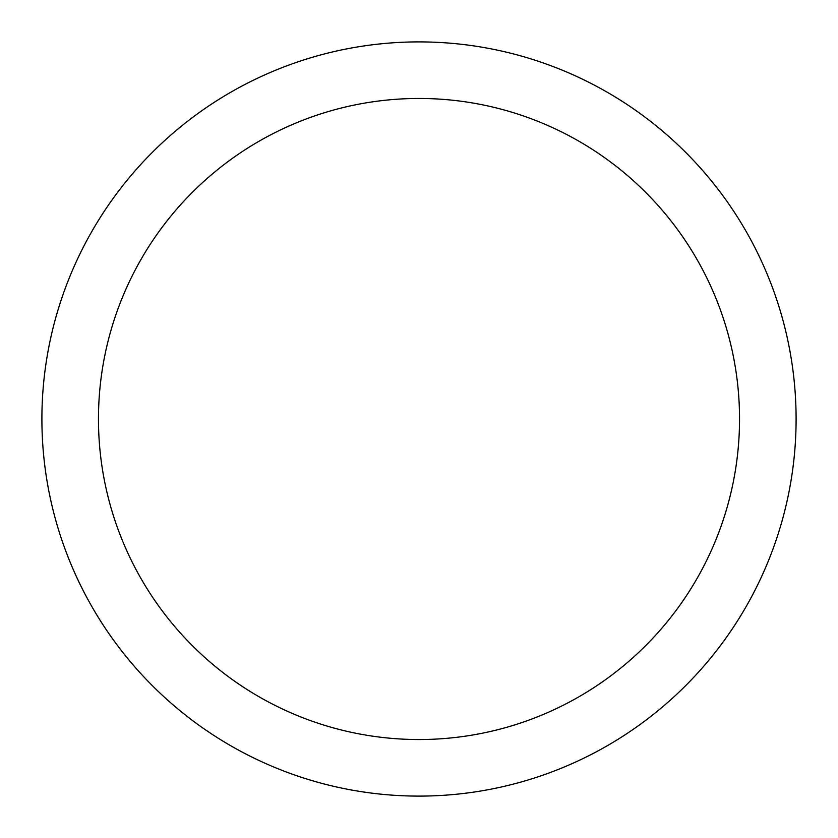 <?xml version="1.0" encoding="UTF-8"?>
<svg xmlns="http://www.w3.org/2000/svg" width="838" height="838" viewBox="0 0 838 838"><rect width="100%" height="100%" fill="white"/><g stroke="black" fill="none" stroke-linecap="round" stroke-linejoin="round"><path stroke-width="1.26" d="M419 41.9A377.1 377.1 0 0 1 796.1 419A377.1 377.1 0 0 1 419 796.1A377.1 377.1 0 0 1 41.9 419A377.1 377.1 0 0 1 419 41.9M419 98.465A320.535 320.535 0 0 1 739.535 419A320.535 320.535 0 0 1 419 739.535A320.535 320.535 0 0 1 98.465 419A320.535 320.535 0 0 1 419 98.465"/></g></svg>
